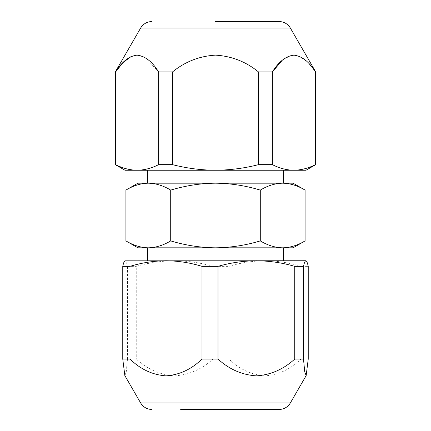 <?xml version="1.0" encoding="UTF-8"?>
<svg xmlns="http://www.w3.org/2000/svg" width="431" height="431" viewBox="0 0 431 431"><rect width="100%" height="100%" fill="white"/><g stroke="black" fill="none" stroke-linecap="round" stroke-linejoin="round"><path stroke-width="0.32" stroke-dasharray="2.15 1.62" d="M279.148 21.55L215.5 21.55M315.707 71.939L307.966 62.554L299.717 56.439L290.941 55.475L282.45 60.065M124.99 170.245L215.5 170.245C230.154 170.121 244.49 168.257 258.503 164.647L272.381 164.647L272.381 71.939L258.503 71.939C245.966 61.703 231.63 56.105 215.5 55.141C199.434 56.084 185.098 61.681 172.497 71.939L172.497 164.647L158.619 164.647L158.619 71.939L145.732 57.959L138.507 55.216L131.169 56.493M124.85 375.616L126.261 371.867L127.495 359.061L136.261 359.061C147.477 369.308 160.262 374.905 174.62 375.859C188.983 374.916 201.778 369.313 213.006 359.061L229.001 359.061C239.501 369.297 251.499 374.895 265.006 375.859C278.453 374.916 290.456 369.319 301.005 359.061L301.005 266.353L308.24 266.353M215.5 260.755L283.382 260.755L215.5 260.755M283.382 247.825L282.682 247.825C290.322 247.636 297.789 245.331 305.083 240.897M283.382 183.175L282.682 183.175C275.048 183.364 267.586 185.669 260.292 190.103C245.794 185.691 230.86 183.38 215.5 183.175L137.92 183.175M293.08 183.175L215.5 183.175C200.329 183.347 185.4 185.659 170.708 190.103C163.397 185.68 155.93 183.369 148.312 183.175L147.617 183.175M125.917 240.897C133.233 245.32 140.695 247.631 148.312 247.825C155.952 247.636 163.414 245.331 170.708 240.897L170.708 190.103M170.708 240.897C185.4 245.341 200.329 247.653 215.5 247.825C230.86 247.62 245.794 245.309 260.292 240.897L260.292 190.103M260.292 240.897C267.603 245.32 275.07 247.631 282.688 247.825L137.92 247.825M293.08 247.825L282.688 247.825M306.01 260.755L124.99 260.755M301.005 266.353C289.131 262.716 277.133 260.852 265.006 260.755C252.733 260.879 240.735 262.743 229.001 266.353L229.001 359.061M127.495 359.061L127.495 266.353C126.719 262.743 125.933 260.874 125.13 260.755L124.85 260.836M213.006 359.061L213.006 266.353L229.001 266.353M213.006 266.353C200.437 262.743 187.647 260.874 174.63 260.755C161.593 260.868 148.803 262.732 136.261 266.353L136.261 359.061M127.495 266.353L136.261 266.353M301.005 359.061L308.24 359.061M172.497 164.647C186.677 168.284 201.013 170.148 215.5 170.245L306.01 170.245M115.292 71.939L115.616 71.939L115.616 164.647C122.657 168.257 129.823 170.126 137.117 170.245C144.423 170.132 151.588 168.268 158.619 164.647M115.616 164.647L115.292 164.647M272.381 164.647C279.423 168.257 286.593 170.126 293.883 170.245C301.194 170.132 308.359 168.268 315.384 164.647L315.384 71.939M315.707 164.647L315.384 164.647M258.503 164.647L258.503 71.939M172.497 71.939L158.619 71.939M140.651 28.015L290.349 28.015M290.349 402.985L140.651 402.985"/><path stroke-width="0.65" d="M215.5 21.55L279.148 21.55C283.356 21.647 286.771 23.333 289.406 26.609L290.349 28.015L140.651 28.015L115.292 71.939L115.616 71.939C121.898 61.692 129.063 56.095 137.112 55.141C145.161 56.084 152.326 61.687 158.619 71.939L158.619 164.647L172.497 164.647L172.497 71.939C185.098 61.681 199.434 56.084 215.5 55.141C231.63 56.105 245.966 61.703 258.503 71.939L272.381 71.939C278.668 61.692 285.834 56.095 293.877 55.141C301.926 56.084 309.097 61.687 315.384 71.939L315.707 71.939L290.349 28.015M282.45 60.065L272.381 71.939L272.381 164.647L258.503 164.647C244.49 168.257 230.154 170.121 215.5 170.245L124.99 170.245L115.292 164.647L115.616 164.647L115.616 71.939L122.98 62.608L131.169 56.493M180.686 409.45L279.148 409.45L180.686 409.45M165.994 375.859C152.493 374.895 140.49 369.297 129.995 359.061L122.76 359.061L124.85 375.616L140.651 402.985L290.349 402.985L306.15 375.616L304.739 371.867L303.505 359.061L303.505 266.353L294.739 266.353L294.739 359.061C283.523 369.308 270.738 374.905 256.38 375.859C242.017 374.916 229.222 369.313 217.994 359.061L217.994 266.353L201.999 266.353L201.999 359.061C191.445 369.319 179.447 374.916 165.994 375.859M282.688 247.825C275.048 247.636 267.586 245.331 260.292 240.897C245.794 245.309 230.86 247.62 215.5 247.825L293.08 247.825L305.083 240.897C297.767 245.32 290.305 247.631 282.688 247.825L283.382 247.825L283.382 260.755M125.917 240.897L137.92 247.825L215.5 247.825C200.329 247.653 185.4 245.341 170.708 240.897C163.397 245.32 155.93 247.631 148.312 247.825C140.678 247.636 133.211 245.331 125.917 240.897L125.917 190.103C133.233 185.68 140.695 183.369 148.312 183.175C140.678 183.364 133.211 185.669 125.917 190.103L137.92 183.175L282.688 183.175C290.322 183.364 297.789 185.669 305.083 190.103C297.767 185.68 290.305 183.369 282.688 183.175L283.382 183.175L283.382 170.245M147.617 170.245L147.617 183.175L148.318 183.175C155.952 183.364 163.414 185.669 170.708 190.103C185.4 185.659 200.329 183.347 215.5 183.175C230.86 183.38 245.794 185.691 260.292 190.103C267.603 185.68 275.07 183.369 282.688 183.175L293.08 183.175L305.083 190.103L305.083 240.897M170.708 240.897L170.708 190.103M260.292 240.897L260.292 190.103M124.85 260.836L305.87 260.755C306.678 260.868 307.465 262.732 308.24 266.353L308.24 359.061L306.15 375.616M303.505 266.353C304.281 262.743 305.067 260.874 305.87 260.755M217.994 266.353C230.563 262.743 243.353 260.874 256.37 260.755C269.407 260.868 282.197 262.732 294.739 266.353M129.995 359.061L129.995 266.353C141.724 262.743 153.727 260.879 165.994 260.755C178.127 260.852 190.125 262.716 201.999 266.353M129.995 266.353L122.76 266.353L122.76 359.061M125.13 260.755C124.322 260.868 123.535 262.732 122.76 266.353M217.994 359.061L201.999 359.061M303.505 359.061L294.739 359.061M315.384 71.939L315.384 164.647L315.707 164.647L306.01 170.245L215.5 170.245C201.013 170.148 186.677 168.284 172.497 164.647M158.619 164.647C151.577 168.257 144.407 170.126 137.117 170.245C129.806 170.132 122.641 168.268 115.616 164.647M315.384 164.647C308.343 168.257 301.177 170.126 293.883 170.245C286.577 170.132 279.412 168.268 272.381 164.647M258.503 71.939L258.503 164.647M158.619 71.939L172.497 71.939M140.651 402.985L141.761 404.607C144.39 407.748 147.752 409.364 151.852 409.45M147.617 260.755L147.617 247.825M290.349 402.985L289.158 404.709C286.529 407.785 283.194 409.369 279.148 409.45M115.292 164.647L115.292 71.939M315.707 164.647L315.707 71.939M140.651 28.015L141.594 26.609C144.229 23.333 147.644 21.647 151.852 21.55"/></g></svg>
